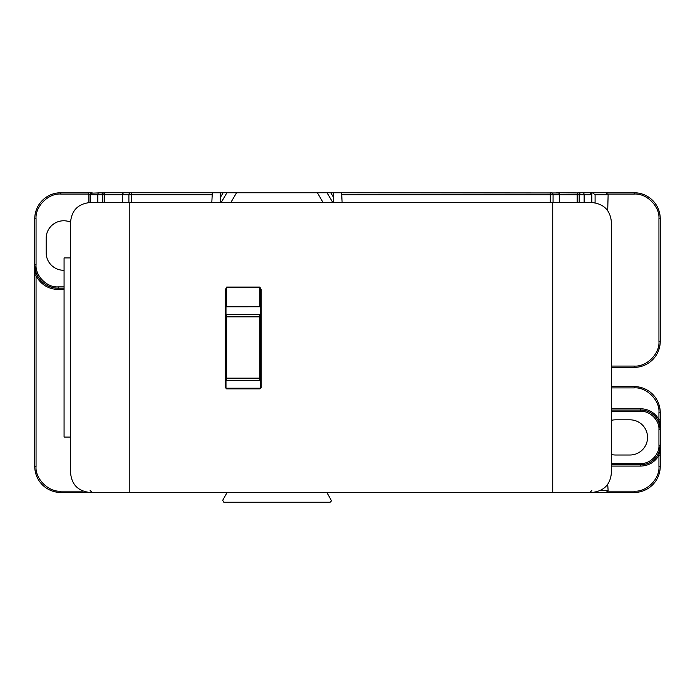<?xml version="1.0" encoding="UTF-8"?>
<svg xmlns="http://www.w3.org/2000/svg" width="695" height="695" viewBox="0 0 695 695"><rect width="100%" height="100%" fill="white"/><g stroke="black" fill="none" stroke-linecap="round" stroke-linejoin="round"><path stroke-width="1.04" d="M90.532 490.514L92.088 492.468L90.133 490.514M64.07 270.286A17.592 17.592 0 0 1 46.157 252.702L46.157 238.368A17.592 17.592 0 0 1 70.586 222.157M227.126 492.468L222.687 500.304L223.825 502.242L330.116 502.242L331.419 500.939L331.246 500.304L326.815 492.468M70.586 257.914L64.07 257.914L64.07 437.086L70.586 437.086M552.742 492.468L591.836 492.468C603.807 491.217 610.323 484.702 611.383 472.921L611.383 222.079C610.323 210.298 603.807 203.783 591.836 202.532L552.742 202.532L552.742 492.468L90.133 492.468C78.188 491.243 71.672 484.728 70.586 472.921L70.586 222.079C71.672 210.272 78.188 203.757 90.133 202.532L90.133 194.713L92.088 192.758L90.133 194.713A1.955 1.955 0 0 1 92.088 192.758L60.812 192.758L60.812 194.061C48.398 193.08 35.071 206.398 36.053 218.821L36.053 264.752C35.21 275.906 47.051 287.747 58.206 286.905L64.07 286.905M607.708 210.672L608.125 194.713L606.17 192.758L589.881 192.758A1.955 1.955 0 0 1 591.836 194.713L589.881 192.758L591.836 194.713L591.836 202.532M91.245 492.468L60.812 492.468A26.062 26.062 0 0 1 34.75 466.406L34.75 218.821A26.062 26.062 0 0 1 60.812 192.758M592.731 492.451L606.17 492.468L589.881 492.468L591.436 490.514M600.358 490.514L608.125 490.514L606.17 492.468L608.125 490.514L607.708 484.328M64.07 289.511L58.206 289.511C48.25 289.103 40.866 284.533 36.053 275.811L34.75 264.752A23.456 23.456 0 0 0 58.206 288.208L64.07 288.208M611.383 386.594L634.188 386.594A26.062 26.062 0 0 1 660.25 412.656L660.25 466.406A26.062 26.062 0 0 1 634.188 492.468L593.139 492.468M658.947 466.406L660.25 466.406A26.062 26.062 0 0 1 634.188 492.468L634.188 491.165C646.602 492.147 659.929 478.829 658.947 466.406L658.947 455.329C654.803 462.201 648.722 465.789 640.703 466.084L611.383 466.084M34.75 275.811L36.053 275.811L36.053 466.406L34.75 466.406A26.062 26.062 0 0 0 60.812 492.468L60.812 491.165C48.563 492.277 34.95 478.664 36.053 466.406M88.83 202.566L88.83 194.061L90.133 194.713A1.955 1.955 0 0 1 92.088 192.758L89.968 192.758M611.383 463.478L640.703 463.478C649.886 464.173 659.642 454.426 658.947 445.234L660.25 445.234A19.547 19.547 0 0 1 640.703 464.781A19.547 19.547 0 0 0 660.25 445.234L658.947 455.329L660.25 455.329M660.25 419.502L658.947 419.502L660.25 429.597A19.547 19.547 0 0 0 640.703 410.05L611.383 410.05M104.797 202.532L104.797 194.713A1.955 1.955 0 0 0 102.843 192.758L90.854 193.193M102.782 202.532L102.782 194.713L122.389 194.713L122.389 202.532M211.81 202.532L212.323 192.758L101.861 192.758M558.485 192.949L341.619 192.758L342.122 202.532M611.383 366.065L634.188 366.065C646.602 367.047 659.929 353.729 658.947 341.315L658.947 218.821C659.929 206.398 646.611 193.08 634.188 194.061L608.012 194.061M598.656 192.758L634.188 192.758A26.062 26.062 0 0 1 660.25 218.821L660.25 341.315A26.062 26.062 0 0 1 634.188 367.368L611.383 367.368M129.227 492.468L129.227 202.532L90.133 202.532M259.869 287.061L261.172 289.702L261.172 387.567L259.869 388.87L226.639 388.87L225.336 387.567L225.336 289.702L226.639 287.061L259.869 287.061L260.521 289.702L261.172 289.702M552.742 202.532L129.227 202.532M225.336 289.702L225.988 289.702L226.639 287.382L259.869 287.382L259.869 306.443L226.639 306.782L260.521 306.764M260.521 289.702L260.521 387.567A0.652 0.652 0 0 1 259.869 388.218L226.639 388.218A0.652 0.652 0 0 1 225.988 387.567L225.988 289.702M225.988 307.433A0.652 0.652 0 0 1 226.639 306.782M225.988 381.051A0.652 0.652 0 0 1 226.639 380.4L259.869 380.4L226.639 380.252A0.652 0.495 180 0 0 225.988 380.747M225.988 313.949A0.652 0.652 0 0 0 226.639 314.6L226.639 380.252L259.869 380.252L259.869 314.6L226.639 314.6M260.521 307.433A0.652 0.652 0 0 0 259.869 306.782M260.521 313.949A0.652 0.652 0 0 1 259.869 314.6M260.521 381.051A0.652 0.652 0 0 0 259.869 380.4L259.869 380.252A0.652 0.495 -0 0 1 260.521 380.747M611.383 420.345A17.592 17.592 0 0 1 615.622 419.823L629.957 419.823A17.592 17.592 0 0 1 647.549 437.416A17.592 17.592 0 0 1 629.957 455.008L615.622 455.008A17.592 17.592 0 0 1 611.383 454.487M660.25 429.597L658.947 429.597C659.642 420.414 649.895 410.658 640.703 411.353L640.703 408.747C648.722 409.042 654.803 412.63 658.947 419.502L658.947 412.656L660.25 412.656M578.327 192.923L556.678 192.758M559.023 193.34L558.537 192.975M551.404 192.758A1.955 1.677 -90 0 1 553.072 194.713L559.588 194.713L559.588 202.532L559.588 194.713A1.955 1.955 0 0 0 557.633 192.758A1.955 1.955 0 0 1 559.588 194.713L577.18 194.713A1.955 1.955 0 0 1 579.135 192.758L589.881 192.758M341.619 192.758L333.652 192.758L333.652 197.615L330.794 192.758L236.569 192.758L230.818 202.532M332.836 202.645C333.331 202.983 333.609 201.307 333.652 197.615M333.652 192.758L330.794 192.758M323.114 202.532L317.363 192.758M236.569 192.758L220.28 192.758L220.28 197.615C220.332 201.307 220.602 202.983 221.097 202.645M220.28 192.758L212.323 192.758M128.896 202.532L128.896 194.713L122.389 194.713A1.955 1.955 0 0 1 124.344 192.758L123.536 192.923M104.276 193.384L102.843 192.758A1.955 1.955 0 0 1 104.797 194.713M592.331 192.758L595.094 194.713L608.125 194.713L606.17 192.758M591.836 490.514L589.881 492.468M640.703 463.478L640.703 464.781L611.383 464.781M595.094 202.801L595.094 194.713M591.436 202.532L591.436 194.713L577.18 194.713L577.18 202.532M83.113 491.165L60.812 491.165M60.812 194.061L88.83 194.061L88.83 192.758M34.75 218.821L36.053 218.821M34.75 264.752L36.053 264.752M58.206 286.905L58.206 289.511M90.532 202.532L90.532 194.713L97.83 194.713A1.955 1.103 -90 0 1 98.933 192.758M640.703 464.781L640.703 466.084M211.81 194.713L131.685 194.713L131.685 202.532M342.122 194.713L550.284 194.713L550.284 202.532M658.947 218.821L660.25 218.821M634.188 192.758L634.188 194.061M658.947 341.315L660.25 341.315A26.062 26.062 0 0 1 634.188 367.368L634.188 366.065M97.83 202.532L97.83 194.713L102.782 194.713A1.955 1.868 -90 0 0 100.914 192.758M131.685 192.758L131.685 194.713L128.896 194.713A1.955 1.677 -90 0 1 130.573 192.758M226.639 287.061L226.639 306.443L225.988 306.764M225.336 387.567L225.988 387.567M226.639 388.87L226.639 388.218M259.869 388.87L259.869 388.218M261.172 387.567L260.521 387.567M225.988 379.14A0.652 0.495 180 0 1 226.639 378.645L259.869 378.645A0.652 0.495 -0 0 1 260.521 379.14M225.988 378.149L260.521 378.149M225.988 316.851L260.521 316.851M225.988 315.86A0.652 0.495 180 0 0 226.639 316.355L259.869 316.355A0.652 0.495 0 0 0 260.521 315.86M225.988 314.253A0.652 0.495 180 0 0 226.639 314.748L259.869 314.748A0.652 0.495 0 0 0 260.521 314.253M634.188 491.165L608.012 491.165M658.947 429.597L658.947 445.234M611.383 408.747L640.703 408.747M634.188 386.594L634.188 387.897C646.437 386.794 660.05 400.407 658.947 412.656M553.072 202.532L553.072 194.713L550.284 194.713L550.284 192.758M327.015 192.758L332.766 202.532M221.175 202.532L226.917 192.758M223.147 192.758L220.28 197.615M579.187 202.532L579.187 194.713A1.955 1.868 -90 0 1 581.055 192.758M584.139 202.532L584.139 194.713A1.955 1.103 -90 0 0 583.036 192.758M640.703 411.353L611.383 411.353M611.383 387.897L634.188 387.897"/></g></svg>
